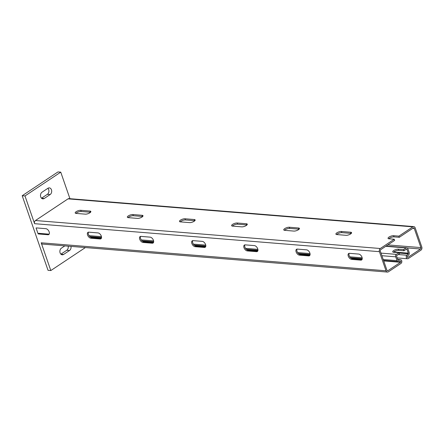 <?xml version="1.0" encoding="UTF-8"?>
<svg xmlns="http://www.w3.org/2000/svg" width="444" height="444" viewBox="0 0 444 444"><rect width="100%" height="100%" fill="white"/><g stroke="black" fill="none" stroke-linecap="round" stroke-linejoin="round"><path stroke-width="0.67" d="M38.101 233.833L36.081 228A3.408 1.954 56.4 0 1 36.652 227.933L45.86 228.682A3.408 1.954 56.4 0 1 48.901 231.252A3.408 1.954 56.4 0 1 48.796 234.549A3.408 1.954 56.4 0 1 47.963 234.743L38.75 233.999A3.408 1.954 56.4 0 1 38.101 233.833L38.994 233.239A3.408 1.954 -123.6 0 0 39.644 233.4L48.857 234.149A3.408 1.954 -123.6 0 0 49.173 234.143M398.135 260.306L398.379 260.328A0.522 0.394 94.6 0 1 397.935 260.062L396.614 256.238A0.522 0.394 94.6 0 1 396.808 255.533L399.317 253.868L398.912 252.703L396.409 254.368A1.837 1.371 94.6 0 0 395.721 256.832L397.041 260.656A1.837 1.371 94.6 0 0 398.146 261.649A1.837 1.371 94.6 0 0 398.584 261.594L400.238 261.017A0.683 0.511 -85.4 0 1 400.555 262.282L387.962 270.657A1.049 0.783 -85.4 0 1 386.924 270.196L380.308 251.082A1.049 0.783 -85.4 0 1 380.697 249.672L394.649 240.393L394.244 239.227L388.944 238.794A3.408 1.149 160.9 0 1 388.05 238.367A3.408 1.149 160.9 0 1 389.876 236.58A3.408 1.149 160.9 0 1 393.595 235.703L398.895 236.136L399.3 237.301L413.247 228.022A1.049 0.783 -85.4 0 1 414.285 228.477L420.906 247.597A1.049 0.783 -85.4 0 1 420.512 249.006L407.925 257.381A0.683 0.511 -85.4 0 1 407.409 256.249L408.769 254.817A1.837 1.371 94.6 0 0 409.202 252.564L407.881 248.745A1.837 1.371 94.6 0 0 406.776 247.746A1.837 1.371 94.6 0 0 406.066 247.946L403.563 249.611L403.962 250.777L398.662 250.344A3.408 1.149 -19.1 0 0 393.417 252.253M399.3 237.301L393.995 236.868A3.408 1.149 -19.1 0 0 388.75 238.772M398.912 252.703L393.612 252.275A3.408 1.149 160.9 0 1 392.712 251.842A3.408 1.149 160.9 0 1 394.544 250.055A3.408 1.149 160.9 0 1 398.257 249.178L403.563 249.611M350.666 232.218A3.408 1.149 160.9 0 1 351.559 232.65A3.408 1.149 160.9 0 1 349.733 234.438A3.408 1.149 160.9 0 1 346.015 235.314L336.802 234.565A3.408 1.149 160.9 0 1 335.908 234.132A3.408 1.149 160.9 0 1 337.734 232.345A3.408 1.149 160.9 0 1 341.453 231.474L350.666 232.218L351.065 233.383L341.858 232.639A3.408 1.149 -19.1 0 0 336.613 234.543M298.523 227.988A3.408 1.149 160.9 0 1 299.417 228.421A3.408 1.149 160.9 0 1 297.591 230.203A3.408 1.149 160.9 0 1 293.873 231.08L284.66 230.331A3.408 1.149 160.9 0 1 283.766 229.903A3.408 1.149 160.9 0 1 285.597 228.116A3.408 1.149 160.9 0 1 289.31 227.239L298.523 227.988L298.929 229.154L289.716 228.405A3.408 1.149 -19.1 0 0 284.471 230.308M246.381 223.754A3.408 1.149 160.9 0 1 247.28 224.187A3.408 1.149 160.9 0 1 245.449 225.974A3.408 1.149 160.9 0 1 241.73 226.851L232.523 226.101A3.408 1.149 160.9 0 1 231.624 225.669A3.408 1.149 160.9 0 1 233.455 223.881A3.408 1.149 160.9 0 1 237.174 223.01L246.381 223.754L246.786 224.919L237.573 224.176A3.408 1.149 -19.1 0 0 232.329 226.079M194.244 219.525A3.408 1.149 160.9 0 1 195.138 219.958A3.408 1.149 160.9 0 1 193.307 221.739A3.408 1.149 160.9 0 1 189.594 222.616L180.381 221.872A3.408 1.149 160.9 0 1 179.487 221.439A3.408 1.149 160.9 0 1 181.313 219.652A3.408 1.149 160.9 0 1 185.031 218.775L194.244 219.525L194.644 220.69L185.437 219.941A3.408 1.149 -19.1 0 0 180.192 221.845M142.102 215.29A3.408 1.149 160.9 0 1 142.996 215.723A3.408 1.149 160.9 0 1 141.17 217.51A3.408 1.149 160.9 0 1 137.451 218.387L128.238 217.638A3.408 1.149 160.9 0 1 127.345 217.205A3.408 1.149 160.9 0 1 129.171 215.418A3.408 1.149 160.9 0 1 132.889 214.546L142.102 215.29L142.507 216.456L133.294 215.712A3.408 1.149 -19.1 0 0 128.05 217.616M398.379 260.328L400.033 259.751A1.992 1.487 -85.4 0 1 400.505 259.69A1.992 1.487 -85.4 0 1 401.82 261.266A1.992 1.487 -85.4 0 1 400.96 263.447L388.367 271.822A2.359 1.759 -85.4 0 1 387.451 272.072A2.359 1.759 -85.4 0 1 386.03 270.796L379.409 251.676A2.359 1.759 -85.4 0 1 380.297 248.507L394.244 239.227M90.554 212.249A3.408 1.149 -19.1 0 0 90.365 212.226L81.152 211.477A3.408 1.149 -19.1 0 0 75.907 213.381M398.895 236.136L412.842 226.856A2.359 1.759 -85.4 0 1 413.764 226.601A2.359 1.759 -85.4 0 1 415.179 227.883L421.8 247.003A2.359 1.759 -85.4 0 1 420.918 250.172L408.325 258.547A1.992 1.487 -85.4 0 1 407.553 258.758A1.992 1.487 -85.4 0 1 406.271 257.387A1.992 1.487 -85.4 0 1 406.826 255.233L408.186 253.802A0.522 0.394 94.6 0 0 408.308 253.158L406.987 249.339A0.522 0.394 94.6 0 0 406.465 249.112L403.962 250.777M89.96 211.061A3.408 1.149 160.9 0 1 90.853 211.494A3.408 1.149 160.9 0 1 89.028 213.275A3.408 1.149 160.9 0 1 85.309 214.152L76.102 213.409A3.408 1.149 160.9 0 1 75.203 212.976A3.408 1.149 160.9 0 1 77.034 211.189A3.408 1.149 160.9 0 1 80.747 210.312L89.96 211.061L90.365 212.226M349.178 253.33A3.408 1.954 -123.6 0 0 349.678 256.632A3.408 1.954 -123.6 0 0 352.486 258.791L361.699 259.54A3.408 1.954 -123.6 0 0 362.015 259.535M360.806 260.134L351.593 259.385A3.408 1.954 56.4 0 1 348.557 256.815A3.408 1.954 56.4 0 1 348.657 253.518A3.408 1.954 56.4 0 1 349.495 253.324L358.708 254.073A3.408 1.954 56.4 0 1 361.743 256.643A3.408 1.954 56.4 0 1 361.644 259.94A3.408 1.954 56.4 0 1 360.806 260.134L361.699 259.54M297.036 249.101A3.408 1.954 -123.6 0 0 297.536 252.403A3.408 1.954 -123.6 0 0 300.344 254.562L309.557 255.311A3.408 1.954 -123.6 0 0 309.873 255.306M308.663 255.905L299.45 255.156A3.408 1.954 56.4 0 1 296.414 252.586A3.408 1.954 56.4 0 1 296.514 249.289A3.408 1.954 56.4 0 1 297.352 249.095L306.565 249.839A3.408 1.954 56.4 0 1 309.601 252.414A3.408 1.954 56.4 0 1 309.501 255.711A3.408 1.954 56.4 0 1 308.663 255.905L309.557 255.311M244.894 244.866A3.408 1.954 -123.6 0 0 245.399 248.168A3.408 1.954 -123.6 0 0 248.207 250.327L257.415 251.076A3.408 1.954 -123.6 0 0 257.736 251.071M256.521 251.67L247.314 250.927A3.408 1.954 56.4 0 1 244.272 248.351A3.408 1.954 56.4 0 1 244.372 245.055A3.408 1.954 56.4 0 1 245.21 244.86L254.423 245.61A3.408 1.954 56.4 0 1 257.459 248.179A3.408 1.954 56.4 0 1 257.359 251.476A3.408 1.954 56.4 0 1 256.521 251.67L257.415 251.076M192.752 240.637A3.408 1.954 -123.6 0 0 193.257 243.939A3.408 1.954 -123.6 0 0 196.065 246.098L205.278 246.847A3.408 1.954 -123.6 0 0 205.594 246.842M204.384 247.441L195.171 246.692A3.408 1.954 56.4 0 1 192.135 244.122A3.408 1.954 56.4 0 1 192.235 240.826A3.408 1.954 56.4 0 1 193.073 240.631L202.281 241.375A3.408 1.954 56.4 0 1 205.322 243.95A3.408 1.954 56.4 0 1 205.222 247.247A3.408 1.954 56.4 0 1 204.384 247.441L205.278 246.847M140.615 236.402A3.408 1.954 -123.6 0 0 141.114 239.704A3.408 1.954 -123.6 0 0 143.923 241.863L153.136 242.613A3.408 1.954 -123.6 0 0 153.452 242.607M152.242 243.207L143.029 242.463A3.408 1.954 56.4 0 1 139.993 239.888A3.408 1.954 56.4 0 1 140.093 236.591A3.408 1.954 56.4 0 1 140.931 236.397L150.144 237.146A3.408 1.954 56.4 0 1 153.18 239.716A3.408 1.954 56.4 0 1 153.08 243.012A3.408 1.954 56.4 0 1 152.242 243.207L153.136 242.613M98.002 232.917A3.408 1.954 56.4 0 1 101.038 235.487A3.408 1.954 56.4 0 1 100.938 238.783A3.408 1.954 56.4 0 1 100.1 238.977L90.892 238.228A3.408 1.954 56.4 0 1 87.851 235.659A3.408 1.954 56.4 0 1 87.951 232.362A3.408 1.954 56.4 0 1 88.789 232.168L98.002 232.917M88.473 232.173A3.408 1.954 -123.6 0 0 88.972 235.475A3.408 1.954 -123.6 0 0 91.786 237.634L100.993 238.384A3.408 1.954 -123.6 0 0 101.315 238.378M387.451 272.072L42.63 244.089A2.359 1.759 -85.4 0 1 41.209 242.807L50.816 270.551L85.387 247.558M69.941 198.696L60.75 172.15L24.981 195.943L34.588 223.687A2.359 1.759 -85.4 0 1 35.47 220.518L68.021 198.868A2.359 1.759 -85.4 0 1 68.937 198.618L413.764 226.601M71.001 246.392A3.541 2.642 -85.4 0 1 69.514 250.516L63.609 254.44A3.541 2.642 -85.4 0 1 62.232 254.817A3.541 2.642 -85.4 0 1 59.907 252.014A3.541 2.642 -85.4 0 1 61.427 248.146L64.824 245.887M47.958 188.262A3.541 2.642 -85.4 0 1 49.334 187.884A3.541 2.642 -85.4 0 1 51.659 190.687A3.541 2.642 -85.4 0 1 50.133 194.561L44.234 198.485A3.541 2.642 -85.4 0 1 42.857 198.862A3.541 2.642 -85.4 0 1 40.526 196.059A3.541 2.642 -85.4 0 1 42.052 192.191L47.958 188.262M60.889 254.173L66.733 250.288A3.541 2.642 94.6 0 0 68.221 246.165M41.508 198.218L47.353 194.333A3.541 2.642 94.6 0 0 47.897 188.3M60.75 172.15L57.97 171.928L22.2 195.721L24.981 195.943M22.2 195.721L48.035 270.324L50.816 270.551M38.75 233.999L39.644 233.4M47.963 234.743L48.857 234.149M387.851 244.916L420.906 247.597M412.748 228.355L414.285 228.477M393.595 235.703L393.995 236.868M398.257 249.178L398.662 250.344M341.453 231.474L341.858 232.639M289.31 227.239L289.716 228.405M237.174 223.01L237.573 224.176M185.031 218.775L185.437 219.941M132.889 214.546L133.294 215.712M80.747 210.312L81.152 211.477M351.593 259.385L352.486 258.791M299.45 255.156L300.344 254.562M247.314 250.927L248.207 250.327M195.171 246.692L196.065 246.098M143.029 242.463L143.923 241.863M100.1 238.977L100.993 238.384M90.892 238.228L91.786 237.634M407.925 257.381L407.409 257.337M385.769 246.298L406.066 247.946M381.013 253.119L396.409 254.368M381.912 255.711L395.721 256.832M89.094 235.659L101.46 236.663M141.231 239.893L153.602 240.898M193.373 244.122L205.744 245.127M245.515 248.357L257.881 249.362M297.652 252.586L310.023 253.591M349.794 256.821L362.165 257.825M383.233 259.535L397.041 260.656M90.482 237.113L101.465 238.006M142.624 241.347L153.607 242.235M194.761 245.576L205.744 246.47M246.903 249.811L257.886 250.699M299.045 254.04L310.029 254.934M351.187 258.275L362.165 259.163M383.71 260.911L400.555 262.282M387.174 270.59L387.962 270.657M407.292 247.93L420.512 249.006M398.301 254.54L406.826 255.233M399.034 253.058L408.186 253.802M393.717 251.976L408.308 253.158M406.216 249.278L406.987 249.339M397.769 259.568L400.033 259.751M41.209 242.807L386.03 270.796M35.47 220.518L380.297 248.507M34.588 223.687L379.409 251.676M68.021 198.868L412.842 226.856M63.609 254.44L60.939 254.223M69.514 250.516L66.733 250.288M44.234 198.485L41.558 198.268M50.133 194.561L47.353 194.333M386.114 246.07L406.776 247.746M89.893 236.63L101.537 237.579M142.036 240.864L153.679 241.808M194.178 245.094L205.816 246.043M246.315 249.328L257.958 250.272M298.457 253.557L310.101 254.506M350.599 257.792L362.237 258.735M383.555 260.467L398.146 261.649M397.197 257.92L407.553 258.758M397.73 259.463L400.505 259.69"/></g></svg>
